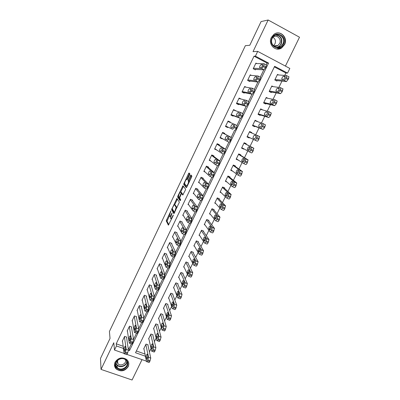 <?xml version="1.0" encoding="UTF-8"?>
<svg xmlns="http://www.w3.org/2000/svg" width="400" height="400" viewBox="0 0 400 400"><rect width="100%" height="100%" fill="white"/><g stroke="black" fill="none" stroke-linecap="round" stroke-linejoin="round"><path stroke-width="0.6" d="M170.925 210.875L166.215 220.835L168.38 225.155L173.1 215.785L173.285 215.04L172.375 216.6C171.58 218.16 171.025 218.79 170.705 218.495L170.47 218.005L172.1 212.96L171.19 214.47C170.41 216.01 169.865 216.635 169.55 216.35L169.325 215.88L170.925 210.875M271.355 37.445C267.675 44.315 275.67 52.295 281.705 47.89L284.575 44.6C288.365 37.66 280.03 29.505 273.955 34.32L271.355 37.445M115.09 362.135C113.99 364.705 114.37 366.99 116.22 368.98C120.845 372.05 124.83 371.285 128.185 366.685C129.355 363.915 128.865 361.525 126.71 359.5C122.1 356.805 118.225 357.685 115.09 362.135M189.59 174.81L189.835 173.815L189.065 172.975L188.52 173.635L183.635 184.265L186.3 187.66L186.855 187.005L191.615 177.04L191.885 176.08L190.895 174.97L188.325 179.86L188.055 180.815L188.605 181.57C188.2 183.86 187.465 185.305 186.4 185.9L184.59 183.58C184.98 181.355 185.7 179.935 186.75 179.31L187.045 179.66L187.59 179.005L189.59 174.81M266.2 64.91L267.09 63.07L254.03 56.19L255.415 56.15L257.7 51.38L289.835 68.425L287.545 73.1L274.645 66.295L135.52 352.73L145.445 356.255M124.13 353.435L114.5 350.04L113.775 342.75L101.03 369.4L100.49 358.455L110.035 338.435L109.425 331.485L245.355 45.685L249.785 45.27L261.075 21.58L268.15 20L253.02 51.635L257.7 51.38M114.5 350.04L116.455 345.965L123.475 348.455M254.03 56.19L116.225 343.81L116.455 345.965M176.925 198.44L171.575 209.585L173.89 213.625L179.395 202.2L176.925 198.44M177.855 196.005L182.97 185.75L185.595 189.13L185.345 190.165L182.77 195.04L181.72 193.59L181.185 194.22L179.59 197.965L180.69 199.615L180.115 200.75L177.6 197.015L177.855 196.005L178.51 196.295M285.415 66.08L299.51 37.225L268.15 20M101.03 369.4L132.075 380L141.975 359.73M116.225 343.81L123.195 346.29M128.135 348.05L129.165 348.415L131.37 343.85M133.54 339.37L136.525 333.195M138.69 328.71L141.705 322.475M143.87 317.99L146.91 311.7M147.87 309.715L149.005 307.375M149.085 307.205L152.15 300.865M153.13 298.83L154.25 296.515M154.325 296.36L157.415 289.97M158.425 287.88L159.53 285.59M159.6 285.445L162.715 279.005M163.75 276.865L164.845 274.6M164.91 274.465L168.045 267.975M169.105 265.785L170.185 263.545M170.25 263.42L173.41 256.88M174.495 254.635L175.565 252.425M175.62 252.305L178.805 245.715M179.915 243.415L180.97 241.235M181.025 241.125L184.235 234.485M185.37 232.13L186.415 229.975M186.46 229.88L189.695 223.185M190.86 220.775L191.89 218.645M191.93 218.565L195.19 211.815M197.435 207.175L200.72 200.38M202.97 195.72L206.285 188.87M208.545 184.195L211.88 177.285M214.15 172.595L217.515 165.635M219.79 160.925L223.18 153.91M225.465 149.185L228.885 142.11M231.175 137.365L234.62 130.24M236.875 125.58L240.39 118.305M242.665 113.6L246.195 106.295M248.49 101.545L252.035 94.21M254.355 89.41L257.915 82.05M260.26 77.2L263.83 69.81M126.59 337.54L126.785 337.135L124.625 336.355L122.285 341.225L122.545 341.32M131.485 327.37L131.68 326.96L129.52 326.17L127.165 331.065L127.44 331.165M136.405 317.14L136.605 316.73L134.44 315.92L132.075 320.845L132.365 320.955M141.355 306.85L141.555 306.435L139.39 305.62L137.01 310.57L137.32 310.685M146.335 296.5L146.535 296.085L144.37 295.255L141.98 300.235L142.305 300.36M151.345 286.095L151.545 285.68L149.38 284.835L146.97 289.845L147.32 289.98M156.38 275.63L156.58 275.21L154.415 274.35L151.995 279.39L152.37 279.535M161.445 265.1L161.65 264.68L159.48 263.81L157.045 268.875L157.45 269.035M166.54 254.515L166.745 254.09L164.575 253.205L162.125 258.3L162.565 258.48M171.665 243.865L171.87 243.44L169.7 242.54L167.235 247.665L167.715 247.865M176.815 233.155L177.025 232.725L174.855 231.815L172.375 236.97L172.9 237.19M182 222.385L182.21 221.95L180.04 221.025L177.545 226.21L178.13 226.46M187.215 211.545L187.425 211.115L185.25 210.17L182.745 215.39L183.405 215.675M192.46 200.65L192.67 200.21L190.495 199.255L187.975 204.5L188.735 204.835M197.735 189.685L197.945 189.245L195.77 188.275L193.235 193.555L194.125 193.945M203.04 178.655L203.255 178.215L201.08 177.23L198.53 182.54L199.6 183.02M208.38 167.565L208.59 167.12L206.42 166.12L203.85 171.46L205.205 172.08M213.745 156.405L213.96 155.96L211.785 154.945L209.205 160.315L211.035 161.165M219.15 145.18L219.365 144.73L217.19 143.7L214.59 149.105L216.82 150.025M224.58 133.89L224.8 133.435L222.625 132.39L220.01 137.83L222.185 138.865L222.33 138.575M230.1 122.42L230.265 122.075L228.09 121.015L225.46 126.485L227.64 127.535L227.855 127.08M235.69 110.8L233.59 109.565L230.945 115.07L233.12 116.14L233.34 115.68M241.145 99.07L239.12 98.055L236.46 103.59L238.64 104.675L238.86 104.215M246.145 87.21L244.69 86.47L242.01 92.035L244.19 93.14L244.41 92.675M251.425 75.4L250.285 74.815L247.595 80.415L249.775 81.535L250 81.07M256.855 63.58L255.92 63.09L253.21 68.725L255.39 69.86L255.615 69.39M149.405 351.915L151.06 348.54M154.43 341.65L156.165 338.105M159.485 331.325L161.3 327.615M164.565 320.945L166.465 317.06M167.245 315.475L168.17 313.585M169.675 310.5L171.665 306.445M172.42 304.9L173.375 302.95M174.82 300L176.89 295.765M177.625 294.265L178.61 292.25M179.99 289.435L182.15 285.025M182.86 283.57L183.88 281.485M185.19 278.805L187.435 274.22M188.125 272.81L189.18 270.66M190.42 268.12L192.755 263.35M193.425 261.985L194.51 259.77M195.685 257.37L198.11 252.415M198.755 251.095L199.87 248.815M200.98 246.555L203.495 241.415M204.115 240.145L205.265 237.795M206.3 235.675L208.91 230.35M209.51 229.125L210.695 226.705M211.66 224.735L214.36 219.22M214.935 218.04L216.15 215.555M217.045 213.725L219.84 208.02M220.39 206.89L221.645 204.33M222.465 202.655L225.355 196.755M225.885 195.675L227.17 193.045M227.92 191.515L230.905 185.42M231.405 184.39L232.73 181.685M233.405 180.31L236.485 174.015M236.965 173.035L238.325 170.26M238.92 169.04L242.1 162.54M242.555 161.61L243.95 158.76M244.47 157.695L247.75 150.995M248.18 150.12L249.61 147.195M250.055 146.29L253.425 139.41M255.72 134.715L259.06 127.89M261.455 123L264.735 116.3M267.225 111.215L270.445 104.64M273.03 99.355L276.185 92.905M278.87 87.42L281.965 81.1M284.75 75.41L285.93 73L274.355 66.9M136.37 350.98L145.005 354.055M147.95 345.25L148.145 344.85L146.03 344.085L143.685 348.895L143.985 349M152.855 335.2L153.055 334.8L150.935 334.02L148.575 338.86L148.89 338.97M157.79 325.095L157.985 324.69L155.87 323.905L153.495 328.765L153.83 328.89M162.75 314.935L162.945 314.53L160.83 313.725L158.445 318.62L158.795 318.75M167.735 304.72L167.935 304.31L165.815 303.495L163.42 308.415L163.79 308.555M172.755 294.445L172.955 294.03L170.835 293.205L168.42 298.15L168.82 298.305M177.8 284.11L178 283.695L175.88 282.855L173.455 287.83L173.88 287.995M182.87 273.715L183.075 273.3L180.95 272.445L178.515 277.45L178.975 277.63M187.975 263.265L188.18 262.845L186.055 261.975L183.6 267.01L184.1 267.21M193.105 252.75L193.31 252.33L191.185 251.45L188.72 256.51L189.265 256.735M198.265 242.18L198.475 241.755L196.35 240.86L193.865 245.95L194.47 246.2M203.455 231.545L203.665 231.12L201.54 230.21L199.045 235.33L199.715 235.615M208.68 220.85L208.89 220.42L206.76 219.5L204.25 224.65L205.01 224.975M213.93 210.095L214.14 209.66L212.015 208.725L209.49 213.905L210.355 214.285M219.21 199.275L219.425 198.84L217.295 197.89L214.755 203.1L215.77 203.55M224.525 188.39L224.735 187.955L222.61 186.99L220.055 192.23L221.28 192.78M229.865 177.445L230.08 177.005L227.955 176.025L225.385 181.295L226.93 182.005M235.24 166.435L235.455 165.995L233.33 165L230.745 170.3L232.835 171.27M240.65 155.36L240.865 154.915L238.735 153.905L236.135 159.24L238.34 160.09M246.085 144.22L246.305 143.775L244.175 142.75L241.56 148.115L243.69 149.13L243.84 148.82M251.6 132.925L251.775 132.565L249.645 131.525L247.015 136.92L249.145 137.955L249.365 137.505M257.185 121.485L255.15 120.235L252.505 125.665L254.635 126.71L254.855 126.26M262.8 109.985L260.685 108.875L258.025 114.335L260.155 115.4L260.375 114.945M267.92 98.3L266.255 97.45L263.58 102.945L265.71 104.02L265.93 103.565M273.16 86.63L271.86 85.96L269.165 91.485L271.295 92.575L271.52 92.115M278.565 74.955L277.495 74.395L274.785 79.955L276.915 81.065L277.145 80.6M285.93 73L287.545 73.1M146.43 361.145L126.915 354.42M126.515 337.04L128.455 350.215L129.49 350.59L268.57 63.09L255.415 56.15M129.165 348.415L129.49 350.59M267.09 63.07L268.57 63.09M238.265 160.24L236.28 158.945M243.69 149.13L241.625 147.975M251.775 132.565L249.6 131.62M257.28 121.29L255.025 120.49M262.815 109.945L260.48 109.295M216.77 150.13L214.76 148.755M222.185 138.865L220.09 137.665M230.265 122.075L228.035 121.125M235.765 110.645L233.445 109.87M117.365 361.14L117.07 361.035M169.765 216.44L170.615 216.795M170.93 218.59L171.6 218.92M169.345 215.95L167.045 221.185L168.825 224.72M172.56 209.235L172.415 209.985L174.305 213.24M177.38 199.13L174.625 204.875M172.45 208.015L172.265 208.735L174.3 212.215L174.67 211.795L176.14 207.385L174.66 204.92C174.33 204.67 173.78 205.31 173.01 206.845L172.45 208.015M176.97 207.69L176.085 207.235M175.305 205.2L176.93 207.6M180.7 192.135L183.27 186.755L182.44 186.385M183.47 186.39L183.27 186.755M183.13 194.745L182.51 193.935M180.46 200.38L178.43 197.38L177.6 197.015M180.655 192.115C179.625 192.69 178.915 194.11 178.52 196.365L179.14 197.33L179.67 196.705L181.26 192.975L180.655 192.115L181.355 192.42M182.045 193.73L182.075 193.29L181.24 192.925M181.49 192.48L182.075 193.29M178.605 196.545L178.43 197.38M191.44 175.565L189.165 180.235L188.895 181.19L189.36 181.765L188.54 181.415M184.69 183.775L184.485 184.685L186.635 187.395M189.6 173.56L186.805 179.335M145.835 344.485L148.555 357.35L147.52 360.795C147.04 361.7 146.71 361.97 146.525 361.595L143.88 348.495M147.84 344.735L150.765 358.135L149.735 361.575C149.26 362.485 148.925 362.75 148.735 362.375L146.865 361.715M147.84 356.44L147.365 354.2C146.725 354.255 146.3 355.15 146.085 356.89L146.55 359.15C147.2 359.1 147.63 358.195 147.84 356.44M124.43 336.76L126.195 349.415L125.095 352.875C124.62 353.795 124.315 354.075 124.17 353.71L122.48 340.82M125.605 348.54C125.325 350.29 124.895 351.205 124.315 351.28L124.015 349.06C124.295 347.325 124.72 346.415 125.295 346.335L125.605 348.54M126.195 349.415L128.455 350.215L127.36 353.675C126.885 354.595 126.575 354.87 126.425 354.505L124.465 353.815M150.74 334.425L153.69 346.87L152.665 350.3C152.175 351.23 151.835 351.5 151.645 351.12L148.775 338.455M152.73 334.68L155.9 347.67L154.88 351.095C154.39 352.025 154.05 352.295 153.855 351.91L151.99 351.245M152.94 346.02L152.435 343.865C151.78 343.92 151.35 344.82 151.145 346.555L151.64 348.73C152.305 348.675 152.735 347.77 152.94 346.02M155.67 324.31L158.855 336.33L157.84 339.745C157.335 340.695 156.99 340.975 156.795 340.585L153.695 328.36M157.645 324.565L161.065 337.14L160.055 340.555C159.555 341.5 159.205 341.78 159.005 341.39L157.145 340.71M158.075 335.535L157.53 333.47C156.86 333.53 156.43 334.425 156.23 336.16L156.765 338.245C157.44 338.19 157.875 337.285 158.075 335.535M160.63 314.135L164.05 325.725L163.045 329.125C162.53 330.095 162.17 330.385 161.97 329.985L158.64 318.21M162.585 314.39L166.265 326.555L165.265 329.945C164.745 330.92 164.385 331.205 164.185 330.805L162.33 330.12M163.235 324.99L162.655 323.015C161.975 323.08 161.535 323.975 161.345 325.705L161.915 327.705C162.605 327.645 163.045 326.74 163.235 324.99M129.32 326.575L131.32 338.795L130.23 342.24C129.745 343.185 129.425 343.47 129.275 343.1L127.36 330.66M129.58 343.205L131.535 343.91C131.69 344.28 132.01 343.995 132.495 343.055L133.58 339.61L131.395 326.855M130.695 337.98C130.425 339.73 129.99 340.645 129.395 340.725L129.06 338.59C129.335 336.86 129.765 335.95 130.35 335.87L130.695 337.98M134.245 316.335L136.475 328.115L135.395 331.545C134.895 332.51 134.57 332.805 134.415 332.425L132.27 320.435M134.725 332.535L136.675 333.25C136.835 333.63 137.16 333.335 137.66 332.375L138.735 328.945L136.305 316.615M135.815 327.365C135.55 329.11 135.115 330.025 134.51 330.11L134.135 328.06C134.405 326.335 134.835 325.425 135.44 325.34L135.815 327.365M139.195 306.03L141.66 317.375L140.59 320.785C140.075 321.775 139.745 322.075 139.585 321.69L137.21 310.16M139.895 321.805L141.845 322.53C142.01 322.915 142.345 322.615 142.855 321.63L143.92 318.22L141.235 306.315M140.97 316.68C140.71 318.425 140.27 319.34 139.65 319.43L139.24 317.47C139.5 315.745 139.94 314.835 140.555 314.745L140.97 316.68M165.615 303.905L169.28 315.075L168.28 318.44C167.755 319.43 167.39 319.73 167.18 319.335L163.62 308.005M167.55 304.16L171.495 315.915L170.5 319.28C169.975 320.265 169.605 320.565 169.395 320.17L167.535 319.47M168.43 314.385L167.81 312.485C167.115 312.57 166.675 313.47 166.485 315.18L167.095 317.11C167.8 317.04 168.245 316.135 168.43 314.395L168.43 314.385M144.17 295.67L146.875 306.565L145.815 309.965C145.295 310.965 144.95 311.28 144.785 310.9L142.175 299.82M145.095 311.015L147.05 311.75C147.215 312.13 147.56 311.82 148.085 310.82L149.14 307.425L146.195 295.955M146.155 305.935L146.155 305.945C145.9 307.675 145.455 308.595 144.825 308.695L144.375 306.81C144.63 305.105 145.07 304.195 145.695 304.08L146.155 305.935M126.65 360.48C131.515 365.88 121.01 373.35 116.58 367.64C111.64 362.245 122.245 354.705 126.65 360.48M125.66 359.935C121.07 355.625 112.675 362.57 116.93 367.15L117.27 367.52C121.695 372.185 130.565 365.28 126.245 360.53L125.66 359.935C126.55 363.685 120.605 366.61 117.89 363.73L116.76 361.295M114.475 364.44L116.22 368.59C120.625 373.375 130.405 368.345 128.56 362.255M116.98 360.995L117.63 361.275M272.01 37.96C275.645 29.72 287.625 36.285 283.435 44.145C279.845 52.3 267.87 45.895 272.01 37.96M282.86 43.93C285.88 38.385 279.245 31.875 274.385 35.695L272.285 38.205C269.34 43.705 275.76 50.1 280.59 46.55L282.86 43.93M272.85 37.25C275.315 38.79 276.015 41.02 274.95 43.925L273.39 45.805M272.875 37.21L273.04 37.09C276.825 34.14 281.98 39.195 279.635 43.51L277.885 45.54C276.42 46.45 274.935 46.55 273.42 45.835M276.59 48.995L281.435 47.865L284.28 44.6C287.495 38.655 281.635 30.995 275.625 33.41M170.63 293.615L174.545 304.365L173.545 307.695C173.02 308.695 172.645 309.005 172.425 308.63L168.62 297.74M172.54 293.87L176.76 305.215L175.77 308.55C175.24 309.545 174.865 309.855 174.64 309.48L172.76 308.76M173.655 303.72L172.995 301.895C172.285 302 171.84 302.9 171.655 304.59L172.31 306.455C173.025 306.365 173.475 305.46 173.66 303.745L173.655 303.72M149.18 285.25L152.13 295.725L151.07 299.075C150.545 300.085 150.195 300.41 150.02 300.05L147.17 289.425M150.315 300.165L152.285 300.92C152.465 301.28 152.815 300.955 153.34 299.945L154.39 296.565L151.18 285.535M151.365 295.125L151.375 295.15C151.12 296.86 150.67 297.775 150.03 297.9L149.54 296.08C149.79 294.395 150.235 293.485 150.87 293.345L151.365 295.125M175.675 283.27L179.84 293.59L178.845 296.885C178.31 297.89 177.93 298.22 177.705 297.865L173.655 287.415M177.555 283.52L182.055 294.455L181.07 297.75C180.535 298.755 180.15 299.08 179.92 298.725L178.02 297.985M178.905 292.99L178.205 291.24C177.49 291.365 177.04 292.265 176.855 293.94L177.56 295.74C178.28 295.625 178.735 294.72 178.92 293.025L178.905 292.99M180.75 272.86L185.165 282.745L184.175 286.01C183.64 287.025 183.25 287.365 183.01 287.03L178.715 277.03M182.595 273.105L187.38 283.63L186.4 286.895C185.86 287.905 185.47 288.245 185.225 287.91L183.305 287.15M184.195 282.195L183.45 280.52C182.725 280.67 182.27 281.57 182.09 283.225L182.835 284.965C183.565 284.825 184.025 283.92 184.21 282.245L184.195 282.195M185.85 262.395L190.525 271.84L189.54 275.075C188.995 276.095 188.6 276.45 188.35 276.135L183.805 266.59M187.655 262.63L192.74 272.735L191.76 275.97C191.22 276.99 190.82 277.34 190.565 277.025L188.625 276.245M189.51 271.335L188.725 269.74C187.99 269.91 187.53 270.815 187.35 272.445L188.145 274.12C188.885 273.96 189.35 273.05 189.535 271.395L189.51 271.335M190.98 251.87L195.915 260.865L194.935 264.065C194.385 265.1 193.98 265.465 193.72 265.175L188.925 256.09M192.735 252.09L198.135 261.78L197.155 264.975C196.61 266.005 196.205 266.375 195.935 266.08L193.975 265.28M194.86 260.41L194.03 258.895C193.285 259.09 192.825 259.995 192.64 261.605L193.485 263.215C194.235 263.03 194.705 262.12 194.89 260.485L194.86 260.41M154.215 274.77L157.415 284.805L156.36 288.12C155.83 289.14 155.475 289.48 155.29 289.14L152.195 278.97M155.565 289.25L157.55 290.02C157.745 290.365 158.1 290.025 158.63 289.005L159.68 285.69L156.19 275.055M156.615 284.255L156.62 284.29C156.37 285.98 155.92 286.895 155.265 287.045L154.73 285.29C154.98 283.62 155.425 282.71 156.075 282.55L156.615 284.255M159.275 264.23L162.73 273.815L161.68 277.1C161.15 278.13 160.785 278.485 160.585 278.165L157.25 268.455M160.845 278.265L162.85 279.06C163.055 279.38 163.42 279.025 163.955 278L165 274.72L161.225 264.51M161.89 273.315L161.905 273.365C161.65 275.03 161.195 275.95 160.535 276.12L159.955 274.43C160.2 272.785 160.65 271.87 161.31 271.69L161.89 273.315M164.37 253.63L168.08 262.76L167.035 266.01C166.5 267.05 166.125 267.42 165.915 267.12L162.33 257.88M166.16 267.22L168.18 268.03C168.395 268.33 168.77 267.965 169.31 266.925L170.345 263.68L166.285 253.9M167.2 262.31L167.215 262.37C166.965 264.02 166.505 264.94 165.835 265.135L165.205 263.51C165.45 261.885 165.91 260.97 166.575 260.765L167.2 262.31M169.495 242.965L173.46 251.64L172.42 254.855C171.88 255.905 171.5 256.285 171.28 256.01L167.44 247.24M171.505 256.1L173.545 256.935C173.77 257.215 174.155 256.83 174.695 255.785L175.73 252.57L171.365 243.23M172.54 251.24L172.56 251.31C172.315 252.94 171.85 253.86 171.17 254.08L170.49 252.525C170.735 250.92 171.195 250.005 171.87 249.775L172.54 251.24M196.14 241.285L201.34 249.825L200.36 252.995C199.81 254.035 199.395 254.42 199.125 254.145L194.075 245.525M197.84 241.485L203.56 250.755L202.585 253.92C202.035 254.96 201.62 255.34 201.34 255.065L199.36 254.245M200.24 249.42L199.365 247.985C198.615 248.2 198.145 249.11 197.965 250.7L198.86 252.24C199.62 252.035 200.09 251.125 200.275 249.505L200.24 249.42M174.645 232.245L178.875 240.45L177.84 243.635C177.295 244.69 176.905 245.09 176.675 244.835L172.58 236.54M176.88 244.92L178.94 245.775C179.175 246.03 179.57 245.63 180.115 244.58L181.145 241.395L176.465 232.49M177.91 240.1L177.94 240.185C177.69 241.79 177.225 242.715 176.53 242.96L175.81 241.475C176.05 239.89 176.515 238.97 177.2 238.72L177.91 240.1M201.33 230.635L206.745 238.595L205.82 241.855C205.265 242.905 204.845 243.305 204.56 243.055L199.25 234.905M202.955 230.815L209.015 239.66L208.045 242.795C207.49 243.845 207.065 244.24 206.78 243.99L204.77 243.145M205.655 238.365L204.735 237.01C203.975 237.25 203.5 238.16 203.32 239.735L204.265 241.205C205.035 240.975 205.51 240.06 205.695 238.46L205.655 238.365M179.83 221.455L184.325 229.19L183.29 232.34C182.74 233.405 182.345 233.82 182.1 233.585L177.755 225.78M182.29 233.665L184.37 234.545C184.62 234.78 185.015 234.365 185.565 233.305L186.595 230.15L181.585 221.685M183.315 228.895L183.35 228.985C183.105 230.575 182.63 231.505 181.93 231.77L181.155 230.36C181.4 228.795 181.865 227.87 182.56 227.595L183.315 228.895M206.55 219.93L212.285 227.545L211.31 230.65C210.755 231.705 210.325 232.12 210.03 231.89L204.46 224.22M208.08 220.07L214.445 228.365L213.54 231.605C212.98 232.66 212.55 233.075 212.245 232.845L210.22 231.975M211.1 227.245L210.135 225.97C209.365 226.235 208.89 227.145 208.705 228.7L209.7 230.1C210.48 229.845 210.96 228.93 211.145 227.35L211.1 227.245M211.805 209.16L217.74 216.155L216.84 219.375C216.275 220.44 215.84 220.87 215.53 220.665L209.7 213.475M213.205 209.25L219.96 217.125L219.065 220.345C218.5 221.41 218.065 221.84 217.75 221.63L215.695 220.735M216.575 216.055L215.57 214.86C214.79 215.15 214.305 216.065 214.125 217.605L215.17 218.93C215.96 218.65 216.445 217.73 216.63 216.17L216.575 216.055M217.085 198.325L223.29 204.83L222.4 208.035C221.83 209.105 221.385 209.55 221.065 209.365L214.97 202.665M218.32 198.345L225.51 205.815L224.625 209.02C224.06 210.09 223.61 210.535 223.285 210.35L221.21 209.43M222.09 204.8L221.035 203.69C220.245 204 219.76 204.92 219.575 206.44L220.675 207.69C221.475 207.385 221.965 206.465 222.15 204.925L222.09 204.8M222.395 187.425L228.87 193.435L227.995 196.62C227.42 197.705 226.965 198.165 226.635 198L220.265 191.795M223.38 187.34L231.095 194.44L230.22 197.62C229.65 198.705 229.195 199.16 228.855 199L226.755 198.055M227.635 193.475L226.535 192.45C225.735 192.785 225.24 193.705 225.06 195.21L226.21 196.38C227.02 196.055 227.515 195.13 227.705 193.605L227.635 193.475M227.74 176.465L234.49 181.97L233.62 185.135C233.045 186.23 232.585 186.705 232.235 186.565L225.6 180.86M228.33 176.2L236.71 182.99L235.85 186.155C235.27 187.245 234.81 187.72 234.46 187.58L232.335 186.61M233.215 182.085L232.07 181.14C231.255 181.5 230.76 182.425 230.575 183.91L231.78 185.005C232.6 184.655 233.105 183.725 233.29 182.22L233.215 182.085M233.115 165.44L240.14 170.44L239.285 173.585C238.705 174.685 238.235 175.175 237.875 175.06L230.96 169.86M233.3 165.06L242.36 171.475L241.515 174.615C240.93 175.715 240.46 176.205 240.095 176.09L237.945 175.09M238.825 170.62L237.635 169.765C236.81 170.15 236.31 171.075 236.125 172.545L237.385 173.56C238.215 173.185 238.725 172.25 238.91 170.765L238.825 170.62M238.52 154.35L245.825 158.83L244.985 161.96C244.395 163.07 243.92 163.575 243.545 163.485L236.355 158.795M238.63 154.125L248.05 159.885L247.21 163.01C246.625 164.115 246.145 164.625 245.77 164.53L243.595 163.505M244.475 159.085L243.235 158.32C242.4 158.73 241.895 159.66 241.71 161.11L243.025 162.045C243.865 161.645 244.38 160.705 244.565 159.235L244.475 159.085M243.955 143.195L251.55 147.155L250.715 150.26C250.125 151.38 249.64 151.905 249.255 151.835L241.78 147.665M243.99 143.13L253.77 148.225L252.945 151.33C252.355 152.445 251.865 152.97 251.48 152.895L249.255 151.835M250.155 147.48L248.87 146.8C248.025 147.24 247.51 148.175 247.325 149.61L248.695 150.46C249.545 150.03 250.065 149.09 250.255 147.635L250.155 147.48M247.22 136.5L257.22 141.19C257.62 141.24 258.12 140.7 258.715 139.575L259.53 136.49L249.425 131.975M257.305 135.405L256.485 138.49C255.89 139.62 255.395 140.16 254.995 140.115L247.235 136.47M255.875 135.805L254.535 135.215C253.685 135.675 253.165 136.615 252.975 138.035L254.405 138.8C255.265 138.35 255.79 137.405 255.98 135.965L255.875 135.805M252.635 125.395L263 129.415L264.52 127.75L265.475 124.89L263.135 123.605M254.93 120.69L263.095 123.585L262.755 125.695L260.775 128.32L252.725 125.21M261.625 124.06L260.24 123.56C259.375 124.045 258.85 124.99 258.665 126.395L260.15 127.07C261.02 126.595 261.55 125.645 261.745 124.22L261.655 124.07M258.075 114.23L268.815 117.565L270.365 115.845L271.315 113.015L268.99 111.72M260.465 109.335L268.925 111.69L268.135 114.73L266.59 116.455L258.245 113.885M267.415 112.235L265.975 111.83C265.105 112.34 264.57 113.29 264.385 114.68L265.93 115.27C266.81 114.765 267.345 113.81 267.54 112.4L267.46 112.26M263.805 103.06L274.665 105.64L276.24 103.87L277.195 101.065L274.88 99.76M266.03 97.91L274.79 99.715L274.485 101.775L272.44 104.515L263.8 102.485M273.24 100.34L271.75 100.03C270.865 100.565 270.33 101.52 270.14 102.895L271.745 103.395C272.635 102.865 273.18 101.9 273.375 100.505L273.305 100.375M185.045 210.605L189.805 217.855L188.775 220.98C188.225 222.055 187.82 222.485 187.565 222.275L182.955 214.955M187.73 222.345L189.83 223.245C190.09 223.46 190.5 223.03 191.055 221.955L192.025 218.705L186.715 210.805M188.755 217.62L188.79 217.725C188.55 219.295 188.07 220.225 187.36 220.515L186.535 219.18C186.775 217.63 187.25 216.705 187.955 216.405L188.755 217.62M190.285 199.695L195.265 206.315L194.295 209.55C193.735 210.63 193.325 211.08 193.055 210.89L188.185 204.065M193.205 210.95L195.325 211.875C195.6 212.065 196.015 211.62 196.575 210.54L197.535 207.31L191.85 199.85M194.225 206.28L194.27 206.39C194.025 207.94 193.545 208.875 192.82 209.19L191.95 207.93C192.19 206.4 192.665 205.47 193.385 205.145L194.225 206.28M195.56 188.715L200.805 194.835L199.85 198.05C199.285 199.14 198.865 199.6 198.585 199.435L193.445 193.115M198.71 199.49L200.855 200.44C201.14 200.605 201.565 200.145 202.125 199.055L203.08 195.845L196.975 188.81M199.73 194.865L199.78 194.985C199.54 196.52 199.05 197.455 198.32 197.795L197.395 196.615C197.635 195.1 198.115 194.17 198.84 193.82L199.73 194.865M200.865 177.675L206.385 183.28L205.435 186.475C204.87 187.575 204.44 188.055 204.15 187.91L198.74 182.095M204.255 187.955L206.42 188.93C206.715 189.075 207.145 188.6 207.715 187.5L208.655 184.305L202.065 177.675M205.27 183.385L205.325 183.51C205.085 185.025 204.59 185.965 203.85 186.33L202.875 185.23C203.11 183.735 203.6 182.8 204.335 182.425L205.27 183.385M206.205 166.565L211.995 171.655L211.06 174.83C210.485 175.94 210.05 176.435 209.745 176.315L204.065 171.015M209.83 176.35L212.015 177.35C212.325 177.47 212.765 176.98 213.34 175.87L214.265 172.7L207.055 166.415M210.84 171.83L210.905 171.965C210.665 173.46 210.165 174.405 209.41 174.795L208.385 173.775C208.62 172.3 209.115 171.36 209.86 170.96L210.84 171.83M211.57 155.39L217.64 159.96L216.715 163.115C216.14 164.23 215.695 164.745 215.375 164.645L209.42 159.87M215.44 164.675L217.65 165.7C217.97 165.795 218.42 165.29 218.995 164.17L219.91 161.015L211.795 154.945M216.45 160.21L216.52 160.345C216.275 161.825 215.775 162.775 215.01 163.19L213.93 162.25C214.165 160.79 214.665 159.85 215.42 159.425L216.45 160.21M216.975 144.15L223.32 148.19L222.41 151.325C221.825 152.45 221.37 152.98 221.045 152.905L214.81 148.655M221.085 152.925L223.315 153.975C223.65 154.05 224.105 153.525 224.69 152.395L225.595 149.265L217.1 143.885M222.09 148.51L222.165 148.655C221.925 150.12 221.42 151.07 220.645 151.515L219.51 150.66C219.745 149.215 220.245 148.27 221.015 147.82L222.09 148.51M222.405 132.845L229.035 136.345L228.14 139.46C227.55 140.595 227.085 141.14 226.745 141.09L220.23 137.375M226.745 141.09L229.02 142.175C229.365 142.23 229.83 141.685 230.42 140.55L231.31 137.44L222.445 132.765M227.77 136.745L227.85 136.89C227.61 138.335 227.095 139.295 226.31 139.76L225.12 138.995C225.355 137.57 225.865 136.615 226.645 136.14L227.77 136.745M227.87 121.47L234.79 124.43L233.9 127.52C233.31 128.665 232.84 129.23 232.485 129.205L225.68 126.025M225.665 126.06L232.485 129.205M233.48 124.9L233.57 125.05C233.33 126.48 232.81 127.445 232.015 127.94L230.77 127.26C231.005 125.85 231.52 124.89 232.305 124.39L233.48 124.9M234.79 124.43L237.18 125.73L236.185 128.625C235.59 129.775 235.115 130.335 234.76 130.305M233.37 110.025L240.575 112.435L240.17 114.54L238.26 117.24L231.165 114.61M231.06 114.83L240.535 118.36L238.26 117.24M239.23 112.985L239.33 113.135C239.085 114.555 238.56 115.52 237.755 116.04L236.45 115.455C236.685 114.055 237.205 113.095 238.005 112.565L239.255 112.995M240.61 112.45L242.98 113.755L241.985 116.63L240.535 118.36M238.9 98.515L246.4 100.365L246.01 102.445L244.07 105.205L236.685 103.13M236.485 103.54L246.345 106.34L244.07 105.205M245.015 100.995L245.12 101.145C244.88 102.55 244.35 103.52 243.53 104.07L242.165 103.575C242.405 102.195 242.93 101.225 243.74 100.67L245.055 101.015M246.46 100.395L248.815 101.71L247.825 104.555L246.345 106.34M244.465 86.935L252.265 88.22L251.885 90.27L249.915 93.09L242.235 91.575M242.52 92.295L252.19 94.245L249.915 93.09M250.835 88.925L250.95 89.08C250.705 90.47 250.17 91.45 249.34 92.025L247.92 91.62C248.16 90.255 248.69 89.28 249.51 88.7L250.895 88.955M252.34 88.26L254.69 89.58L253.7 92.41L252.19 94.245M269.85 91.835L280.555 93.645L282.16 91.82L282.92 88.825M271.635 86.42L280.695 87.67L280.4 89.7L278.33 92.5L269.39 91.025M279.1 88.375L277.56 88.155C276.665 88.72 276.12 89.68 275.93 91.04L277.595 91.445C278.5 90.885 279.05 89.92 279.245 88.54L279.185 88.42M250.065 75.28L258.165 76L257.8 78.02L255.8 80.895L247.82 79.95M248.505 80.885L258.075 82.07L255.8 80.895M256.69 76.785L256.815 76.94C256.57 78.31 256.03 79.3 255.19 79.9L253.71 79.595C253.945 78.24 254.485 77.26 255.315 76.655L256.77 76.825M260.44 77.18L260.085 79.2L258.075 82.07M275.75 80.455L286.48 81.57L288.59 78.72L288.86 76.72M277.27 74.86L286.635 75.55L285.88 78.525L284.255 80.405L275.01 79.49M284.995 76.33L283.405 76.205C282.5 76.795 281.95 77.765 281.755 79.11L283.48 79.42C284.395 78.835 284.955 77.86 285.15 76.495L285.1 76.385M255.695 63.56L264.1 63.7L263.755 65.69L261.72 68.63L253.44 68.255M254.37 69.33L264 69.82L261.72 68.63M262.585 64.565L262.72 64.72C262.475 66.075 261.925 67.07 261.075 67.7L259.535 67.49C259.77 66.155 260.315 65.17 261.16 64.535L262.68 64.615M266.375 64.895L266.04 66.89L264 69.82M170.825 211.4L170.57 211.29M173.19 215.575L172.915 215.46M171.99 213.46L171.73 213.345M171.465 214.585L171.19 214.47M172.655 216.72L172.375 216.6M167.055 221.225L166.23 220.875M167.32 220.19L166.495 219.84M172.415 209.985L171.59 209.63M172.305 208.805L171.85 208.605M177.23 199.415L176.405 199.05M174.72 212.395L174.345 212.235M174.95 211.915L174.67 211.795M175.525 210.71L175.245 210.59M175.49 205.28L174.66 204.92M182.56 193.96L181.72 193.59M179.645 197.555L179.19 197.355M179.94 196.825L179.67 196.705M181.265 194.065L180.99 193.945M187.265 179.545L186.75 179.31M188.92 181.25L188.08 180.87M189.165 180.235L188.325 179.86M191.18 176.015L190.34 175.635M184.485 184.685L183.655 184.32M184.6 183.63L183.905 183.32M189.345 174.01L188.52 173.635M148.555 357.35L150.765 358.135M147.52 360.795L149.735 361.575M147.93 359.955L150.145 360.74M146.86 359.21L146.535 359.095M147.725 357.47L146.085 356.89M127.77 352.825L125.505 352.025M127.36 353.675L125.095 352.875M124.305 351.23L124.59 351.33M124.015 349.06L125.45 349.565M153.69 346.87L155.9 347.67M152.665 350.3L154.88 351.095M153.075 349.455L155.295 350.255M151.945 348.805L151.63 348.69M152.805 347.155L151.145 346.555M158.855 336.33L161.065 337.14M157.84 339.745L160.055 340.555M158.255 338.895L160.47 339.705M157.06 338.335L156.755 338.225M157.91 336.775L156.23 336.16M164.05 325.725L166.265 326.555M163.045 329.125L165.265 329.945M163.46 328.27L165.68 329.095M163.045 326.335L161.345 325.705M133.58 339.61L131.32 338.795M132.905 342.205L130.64 341.39M132.495 343.055L130.23 342.24M129.39 340.69L129.665 340.79M129.06 338.59L130.515 339.115M138.735 328.945L136.475 328.115M138.075 331.515L135.81 330.69M137.66 332.375L135.395 331.545M134.505 330.085L134.765 330.185M134.135 328.06L135.61 328.6M143.92 318.22L141.66 317.375M143.275 320.765L141.005 319.925M142.855 321.63L140.59 320.785M139.24 317.47L140.73 318.025M169.275 315.06L171.49 315.9M168.28 318.44L170.5 319.28M168.7 317.585L170.92 318.425M167.37 317.21L167.095 317.11M168.205 315.84L166.49 315.19M149.14 307.425L146.875 306.565L149.14 307.44M148.5 309.95L146.235 309.095M148.085 310.82L145.815 309.965M144.375 306.815L145.875 307.385L144.375 306.81M126.98 361.74C126.695 366.065 120.035 368.39 117.035 365.2L115.89 363.455M115.985 362.99L116.825 364.51C119.555 368.11 126.695 365.815 126.78 361.32M276.21 34.81C281.055 35.84 282.735 38.925 281.24 44.065L278.99 46.665L276.995 47.51M276.26 47.4C278.33 47.11 279.885 45.97 280.92 43.985C282.345 38.68 280.535 35.705 275.495 35.07M174.535 304.33L176.75 305.185M173.545 307.695L175.77 308.55M173.97 306.835L176.19 307.685M172.575 306.555L172.31 306.455M173.39 305.275L171.665 304.61M154.39 296.565L152.125 295.695M153.765 299.07L151.495 298.2M153.34 299.945L151.07 299.075M149.54 296.1L151.055 296.68L149.54 296.08M179.82 293.54L182.035 294.405M178.845 296.885L181.07 297.75M179.27 296.02L181.495 296.885M178.605 294.65L176.87 293.97M185.14 282.68L187.36 283.565M184.175 286.01L186.4 286.895M184.605 285.14L186.825 286.02M183.85 283.96L182.105 283.27M190.495 271.76L192.71 272.655M189.54 275.075L191.76 275.97M189.97 274.195L192.19 275.09M189.12 273.21L187.37 272.505M195.88 260.77L198.095 261.685M194.935 264.065L197.155 264.975M195.365 263.185L197.59 264.095M194.415 262.39L192.67 261.675M159.67 285.645L157.405 284.76M159.055 288.125L156.785 287.24M158.63 289.005L156.36 288.12M154.74 285.32L156.26 285.915M164.98 274.655L162.715 273.755M164.38 277.115L162.11 276.215M163.955 278L161.68 277.1M159.965 274.475L161.49 275.085M170.325 263.6L168.06 262.685M169.735 266.04L167.465 265.12M169.31 266.925L167.035 266.01M165.225 263.57L166.755 264.185M175.7 252.48L173.435 251.545M175.125 254.895L172.855 253.96M174.695 255.785L172.42 254.855M170.515 252.595L172.045 253.22M201.295 249.72L203.51 250.645M200.36 252.995L202.585 253.92M200.795 252.105L203.02 253.035M199.745 251.51L198 250.78M181.11 241.29L178.84 240.345M180.55 243.68L178.275 242.73M180.115 244.58L177.84 243.635M175.835 241.555L177.36 242.19M206.745 238.595L208.96 239.54M205.82 241.855L208.045 242.795M206.26 240.965L208.485 241.905M205.1 240.56L203.36 239.825M186.55 230.03L184.28 229.07M186.005 232.4L183.73 231.435M185.565 233.305L183.29 232.34M181.185 230.45L182.71 231.09M212.225 227.41L214.445 228.365M211.31 230.65L213.54 231.605M211.755 229.75L213.98 230.71M210.48 229.545L208.75 228.8M217.74 216.155L219.96 217.125M216.84 219.375L219.065 220.345M217.28 218.47L219.51 219.445M215.89 218.46L214.175 217.71M223.29 204.83L225.51 205.815M222.4 208.035L224.625 209.02M222.845 207.12L225.075 208.11M221.325 207.305L219.635 206.555M228.87 193.435L231.095 194.44M227.995 196.62L230.22 197.62M228.44 195.705L230.67 196.705M226.79 196.08L225.125 195.335M234.49 181.97L236.71 182.99M233.62 185.135L235.85 186.155M234.075 184.215L236.3 185.235M232.28 184.785L230.65 184.04M240.14 170.44L242.36 171.475M239.285 173.585L241.515 174.615M239.74 172.655L241.97 173.69M237.795 173.42L236.205 172.685M245.825 158.83L248.05 159.885M244.985 161.96L247.21 163.01M245.44 161.025L247.67 162.075M243.33 161.975L241.795 161.255M251.55 147.155L253.77 148.225M250.715 150.26L252.945 151.33M251.175 149.32L253.405 150.39M248.88 150.455L247.42 149.755M254.995 140.115L257.22 141.19M256.485 138.49L258.715 139.575M256.95 137.545L259.18 138.63M255.965 135.91L254.535 135.215M260.775 128.32L263 129.415M262.29 126.645L264.52 127.75M262.755 125.695L264.99 126.8M261.755 124.31L260.24 123.56M266.59 116.455L268.815 117.565M268.135 114.73L270.365 115.845M268.6 113.775L270.835 114.89M267.555 112.62L265.975 111.83M272.44 104.515L274.665 105.64M274.01 102.735L276.24 103.87M274.485 101.775L276.715 102.91M273.375 100.855L271.75 100.03M192.025 218.705L189.755 217.725M191.495 221.045L189.215 220.07M191.055 221.955L188.775 220.98M186.57 219.275L188.085 219.925M197.535 207.31L195.265 206.315M197.015 209.625L194.74 208.63M196.575 210.54L194.295 209.55M191.99 208.035L193.49 208.69M203.08 195.845L200.805 194.835M202.575 198.135L200.295 197.125M202.125 199.055L199.85 198.05M197.44 196.725L198.92 197.38M208.655 184.305L206.385 183.28M208.165 186.57L205.885 185.545M207.715 187.5L205.435 186.475M202.925 185.35L204.385 186.005M214.265 172.7L211.995 171.655M213.79 174.94L211.51 173.895M213.34 175.87L211.06 174.83M208.445 173.9L209.87 174.555M219.91 161.015L217.64 159.96M219.45 163.23L217.17 162.175M218.995 164.17L216.715 163.115M213.995 162.385L215.385 163.03M225.595 149.265L223.32 148.19M225.145 151.45L222.865 150.375M224.69 152.395L222.41 151.325M219.58 150.795L220.925 151.43M231.31 137.44L229.035 136.345M230.88 139.6L228.595 138.505M230.42 140.55L228.14 139.46M225.2 139.135L226.475 139.745M236.645 127.67L234.365 126.56M236.185 128.625L233.9 127.52M232.305 124.39L233.56 125M242.45 115.665L240.17 114.54M241.985 116.63L239.705 115.505M238.005 112.565L239.335 113.225M248.29 103.59L246.01 102.445M247.825 104.555L245.54 103.415M243.74 100.67L245.12 101.365M254.17 91.43L251.885 90.27M253.7 92.41L251.415 91.245M249.51 88.7L250.93 89.425M278.33 92.5L280.555 93.645M279.925 90.67L282.16 91.82M280.4 89.7L282.63 90.855M279.22 89.01L277.56 88.155M260.085 79.2L257.8 78.02M259.61 80.18L257.325 79M255.315 76.655L256.77 77.405M284.255 80.405L286.48 81.57M285.88 78.525L288.11 79.695M286.355 77.55L288.59 78.72M285.095 77.09L283.405 76.205M266.04 66.89L263.755 65.69M265.56 67.875L263.275 66.68M261.16 64.535L262.64 65.31M116.22 368.98L116.18 368.55M167.045 221.185L166.215 220.835M172.4 209.945L171.575 209.585M176.945 207.735L176.14 207.385M182.095 193.345L181.26 192.975M178.41 197.33L177.585 196.97M189.3 181.885L188.605 181.57M188.895 181.19L188.055 180.815M184.465 184.635L183.635 184.265M146.815 359.245L146.55 359.15M151.915 348.825L151.64 348.73M157.04 338.35L156.765 338.245M169.28 315.075L171.495 315.915M168.205 315.83L166.485 315.18M117.89 363.73L117.535 360.385M117.27 367.52L117.035 365.2L115.895 363.425M276.925 47.5L278.99 46.665L280.59 46.55M277.885 45.54L273.525 45.885M174.545 304.365L176.76 305.215M173.395 305.26L171.655 304.59M154.395 296.6L152.13 295.725M179.84 293.59L182.055 294.455M178.615 294.625L176.855 293.94M185.165 282.745L187.38 283.63M183.865 283.93L182.09 283.225M190.525 271.84L192.74 272.735M189.14 273.17L187.35 272.445M195.915 260.865L198.135 261.78M194.44 262.345L192.64 261.605M159.68 285.69L157.415 284.805M154.73 285.29L156.27 285.89M165 274.72L162.73 273.815M159.955 274.43L161.505 275.05M170.345 263.68L168.08 262.76M165.205 263.51L166.775 264.145M175.73 252.57L173.46 251.64M170.49 252.525L172.065 253.175M201.34 249.825L203.56 250.755M199.775 251.455L197.965 250.7M181.145 241.395L178.875 240.45M175.81 241.475L177.39 242.135M206.795 238.72L209.015 239.66M205.13 240.5L203.32 239.735M186.595 230.15L184.325 229.19M181.155 230.36L182.745 231.03M212.285 227.545L214.505 228.5M210.52 229.48L208.705 228.7M217.81 216.3L220.03 217.27M215.935 218.39L214.125 217.605M223.37 204.985L225.59 205.975M221.375 207.235L219.575 206.44M228.96 193.6L231.185 194.605M226.845 196.01L225.06 195.21M234.585 182.145L236.81 183.165M232.345 184.715L230.575 183.91M240.25 170.62L242.47 171.655M237.865 173.35L236.125 172.545M245.945 159.025L248.17 160.075M243.415 161.915L241.71 161.11M251.675 147.35L253.9 148.42M248.98 150.4L247.325 149.61M257.445 135.605L259.67 136.695M254.555 138.8L252.975 138.035M263.25 123.79L265.475 124.89M259.675 126.89L258.665 126.395M269.09 111.895L271.315 113.015M265 114.99L264.385 114.68M274.965 99.925L277.195 101.065M270.61 103.135L270.14 102.895M192.075 218.835L189.805 217.855M186.535 219.18L188.125 219.86M197.59 207.45L195.32 206.455M191.95 207.93L193.53 208.62M203.145 195.995L200.87 194.985M197.395 196.615L198.97 197.31M208.73 184.465L206.455 183.44M202.875 185.23L204.435 185.93M214.345 172.865L212.075 171.825M208.385 173.775L209.93 174.48M220 161.195L217.725 160.135M213.93 162.25L215.45 162.96M225.695 149.445L223.415 148.37M219.51 150.66L221 151.36M231.42 137.625L229.145 136.53M225.12 138.995L226.57 139.685M237.18 125.73L234.905 124.62M230.77 127.26L232.15 127.93M242.98 113.755L240.705 112.63M236.45 115.455L237.335 115.89M248.815 101.71L246.54 100.565M242.165 103.575L242.71 103.845M254.69 89.58L252.41 88.42M247.92 91.62L248.33 91.83M280.88 87.88L283.11 89.035M276.32 91.24L275.93 91.04M260.6 77.375L258.32 76.195M253.71 79.595L254.05 79.77M286.83 75.76L289.06 76.93M282.1 79.29L281.755 79.11M266.55 65.095L264.27 63.895M259.535 67.49L259.835 67.65"/></g></svg>
